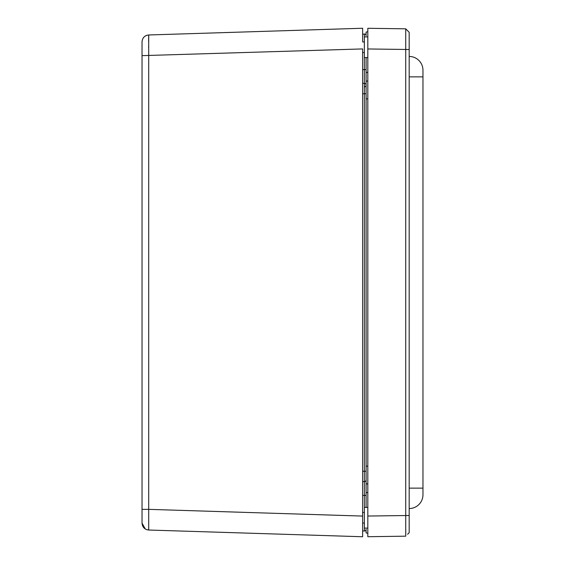 <?xml version="1.0" encoding="UTF-8"?>
<svg xmlns="http://www.w3.org/2000/svg" width="565" height="565" viewBox="0 0 565 565"><rect width="100%" height="100%" fill="white"/><g stroke="black" fill="none" stroke-linecap="round" stroke-linejoin="round"><path stroke-width="0.85" d="M142.034 509.355L148.708 509.355L148.708 34.974C144.633 35.482 142.408 37.777 142.034 41.867L142.034 523.134L145.304 529.002M146.455 529.575L148.708 530.027L362.631 536.75L362.631 48.922L142.034 55.645M146.455 35.425L145.304 35.998M362.631 41.189L362.631 28.25L148.708 34.974L148.616 41.301M148.637 46.443L148.637 47.432M367.815 533.296L366.092 532.901L366.085 529.285A1.723 1.723 0 0 1 364.354 531.008L362.631 531.008L362.631 516.078L148.708 509.355L148.708 530.027C144.633 529.518 142.408 527.223 142.034 523.134M362.631 34.281L364.354 33.992A1.723 1.723 0 0 1 366.085 35.715L366.092 32.099L367.815 31.704M362.631 83.373L364.354 83.373A1.723 1.723 0 0 1 366.085 85.096L366.085 57.581L366.092 72.433L367.815 72.433M362.631 481.627L364.354 481.627A1.723 1.723 0 0 0 366.085 479.904L366.085 85.096M367.815 492.567L366.092 492.567L366.092 507.419L366.085 479.904M366.085 85.124A1.723 1.723 0 0 1 364.354 86.848M409.18 56.458A13.786 13.786 0 0 1 422.966 70.244L422.966 494.756A13.786 13.786 0 0 1 409.18 508.542A13.786 13.786 0 0 0 422.966 494.756A13.786 13.786 0 0 1 409.18 508.542M409.18 32.325L405.734 28.829L409.18 32.325L405.734 28.829L409.18 32.325L409.18 532.675L409.18 488.132L422.966 488.132M422.966 76.868L409.18 76.868L409.18 488.132M409.18 76.868L409.18 36.04M409.18 532.675L407.612 534.264M405.755 534.285L405.755 528.96M409.18 49.508L367.815 48.964L367.815 28.285L405.734 28.829L405.734 536.171L367.815 536.715L367.815 36.902L364.368 36.902L364.368 57.581L367.815 57.581M367.815 507.419L364.368 507.419L364.368 528.098L367.815 528.098L367.815 516.036L409.18 515.492M366.092 492.567L366.092 72.433M366.092 81.289L367.815 80.894M366.092 483.711L367.815 484.106M362.631 93.741L364.354 93.741L364.354 52.517L362.631 52.517M362.631 471.259L364.354 471.259L364.354 93.741L366.085 93.741M362.631 512.483L364.368 512.483L364.354 471.259L366.085 471.259M366.085 495.413L362.631 495.413M364.354 531.008L364.354 523.035L362.631 523.035M362.631 41.965L364.368 41.965L364.354 33.992M362.631 69.587L366.085 69.587M366.092 98.847L367.815 98.847M366.092 466.153L367.815 466.153"/></g></svg>
